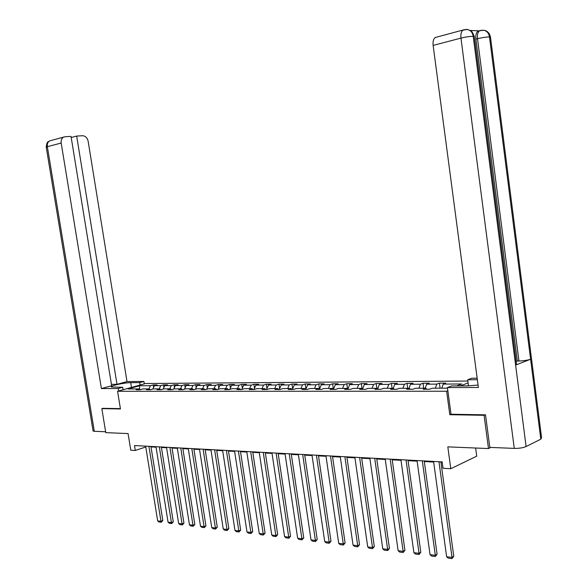 <?xml version="1.0" encoding="UTF-8"?>
<svg xmlns="http://www.w3.org/2000/svg" width="588" height="588" viewBox="0 0 588 588"><rect width="100%" height="100%" fill="white"/><g stroke="black" fill="none" stroke-linecap="round" stroke-linejoin="round"><path stroke-width="0.88" d="M467.827 381.053L145.479 383.523L117.578 391.285L446.637 391.24L447.85 390.77M475.641 448.027L476.728 456.178L450.775 468.717L443.043 468.269L442.169 461.889L134.498 445.557L135.291 450.467L145.773 446.961M102.981 408.3L101.834 408.631L105.774 432.643L128.074 433.569L130.771 450.202L135.291 450.467M490.818 447.439L488.488 448.556L447.821 446.865L450.775 468.717M451.011 414.195L449.805 414.702L484.093 415.297L485.166 414.827M484.093 415.297L488.488 448.556M468.077 382.92L460.404 385.897M139.951 389.704L139.025 388.925L136.232 389.712L140.164 389.704L142.958 388.918L149.308 388.903L146.515 389.697L150.528 389.69L153.321 388.896L159.804 388.874L157.011 389.675L161.105 389.668L163.898 388.866L170.52 388.852L167.72 389.66L171.894 389.653L174.695 388.844L181.449 388.822L178.649 389.638L182.919 389.638L185.712 388.815L192.614 388.8L189.814 389.624L194.165 389.616L196.965 388.786L204.007 388.771L201.206 389.601L205.66 389.594L208.461 388.756L215.649 388.741L212.849 389.587L217.398 389.579L220.191 388.727L227.541 388.712L224.748 389.565L229.386 389.557L232.186 388.697L239.698 388.683L236.898 389.543L241.646 389.535L244.439 388.668L252.12 388.653L249.327 389.521L254.178 389.513L256.971 388.639L264.813 388.624L262.027 389.499L266.989 389.491L269.774 388.609L277.801 388.587L275.015 389.476L280.094 389.469L282.872 388.58L291.082 388.558L288.304 389.454L293.493 389.447L296.271 388.543L304.672 388.521L301.901 389.432L307.208 389.425L309.979 388.514L318.578 388.492L315.815 389.41L321.254 389.403L324.01 388.477L332.815 388.455L330.059 389.388L335.623 389.381L338.379 388.44L347.39 388.418L344.641 389.366L350.345 389.352L353.087 388.403L362.318 388.381L359.584 389.337L365.427 389.33L368.154 388.367L377.614 388.345L374.887 389.315L380.877 389.3L383.596 388.33L393.291 388.308L390.579 389.285L396.716 389.278L399.421 388.293L409.358 388.271L406.661 389.256L412.96 389.249L415.642 388.249L425.837 388.227L423.162 389.234L429.615 389.219L432.283 388.212L447.497 388.176M139.025 388.925L128.044 388.955L139.503 385.757L150.499 385.699L153.218 384.934L153.608 387.352M456.736 385.912L461.756 383.979L443.227 384.082L445.807 383.104L439.398 383.141L436.803 384.118L426.66 384.17L429.262 383.207L423.007 383.244L420.398 384.207L410.505 384.258L413.121 383.31L407.021 383.347L404.397 384.295L394.739 384.346L397.378 383.405L391.417 383.442L388.778 384.383L379.356 384.434L382.002 383.501L376.188 383.538L373.534 384.464L364.339 384.515L367 383.596L361.319 383.633L358.658 384.545L349.669 384.596L352.344 383.685L346.795 383.721L344.12 384.625L335.344 384.677L338.026 383.78L332.61 383.81L329.927 384.706L321.349 384.758L324.039 383.868L318.74 383.898L316.05 384.787L307.671 384.831L310.368 383.949L305.187 383.986L302.489 384.861L294.294 384.905L296.999 384.037L291.942 384.067L289.23 384.934L281.218 384.978L283.93 384.118L278.977 384.148L276.264 385L268.429 385.044L271.141 384.199L266.298 384.229L263.586 385.074L255.92 385.118L258.639 384.273L253.898 384.302L251.179 385.14L243.675 385.184L246.394 384.354L241.756 384.383L239.037 385.206L231.687 385.25L234.414 384.427L229.871 384.456L227.152 385.272L219.956 385.316L222.683 384.501L218.236 384.53L215.509 385.338L208.468 385.375L211.195 384.574L206.844 384.596L204.117 385.405L197.215 385.441L199.942 384.64L195.679 384.67L192.952 385.463L186.198 385.5L188.924 384.714L184.742 384.736L182.015 385.522L175.393 385.559L178.12 384.78L174.026 384.802L171.299 385.581L164.809 385.618L167.536 384.846L163.515 384.868L160.796 385.64L154.438 385.677L157.158 384.912L153.218 384.934M150.241 389.69L149.308 388.903M154.438 385.677L152.762 389.05M160.796 385.64L159.201 388.881M160.737 389.675L159.804 388.874M164.809 385.618L163.111 389.094M171.299 385.581L169.712 388.852M171.446 389.653L170.52 388.852M175.393 385.559L173.658 389.138M182.015 385.522L180.428 388.83M182.383 389.638L181.449 388.822M186.198 385.5L184.426 389.19M192.952 385.463L191.365 388.8M193.54 389.616L192.614 388.8M197.215 385.441L195.414 389.249M204.117 385.405L202.529 388.771M204.94 389.594L204.007 388.771M208.468 385.375L206.631 389.307M215.509 385.338L213.929 388.741M216.582 389.579L215.649 388.741M219.956 385.316L218.082 389.366M227.152 385.272L225.564 388.719M228.475 389.557L227.541 388.712M231.687 385.25L229.776 389.44M239.037 385.206L237.456 388.69M240.632 389.535L239.698 388.683M243.675 385.184L241.719 389.513M251.179 385.14L249.606 388.661M253.053 389.513L252.12 388.653M255.92 385.118L253.957 389.513M263.586 385.074L262.013 388.624M265.747 389.499L264.813 388.624M268.429 385.044L266.474 389.491M276.264 385L274.699 388.595M278.734 389.476L277.801 388.587M281.218 384.978L279.271 389.469M289.23 384.934L287.672 388.565M292.016 389.454L291.082 388.558M294.294 384.905L292.354 389.447M302.489 384.861L300.938 388.536M305.606 389.425L304.672 388.521M307.671 384.831L305.738 389.425M316.05 384.787L314.506 388.499M319.505 389.403L318.578 388.492M321.349 384.758L319.446 389.344M329.927 384.706L328.383 388.462M333.741 389.381L332.815 388.455M335.344 384.677L333.521 389.16M344.12 384.625L342.591 388.433M348.316 389.359L347.39 388.418M349.669 384.596L347.927 388.962M358.658 384.545L357.136 388.396M363.244 389.33L362.318 388.381M364.339 384.515L362.671 388.749M373.534 384.464L372.028 388.359M378.532 389.307L377.614 388.345M379.356 384.434L377.783 388.521M388.778 384.383L387.279 388.323M394.203 389.278L393.291 388.308M394.739 384.346L393.247 388.308M404.397 384.295L402.905 388.286M410.27 389.256L409.358 388.271M410.505 384.258L409.02 388.271M420.398 384.207L418.921 388.242M426.741 389.227L425.837 388.227M426.66 384.17L425.19 388.227M436.803 384.118L435.34 388.205M443.227 384.082L441.764 388.19M449.805 414.702L446.637 391.24M101.834 408.631L120.452 408.961L117.578 391.285M151.013 446.909L156.048 447.181M161.413 447.468L166.595 447.747M172.027 448.034L177.348 448.321M182.861 448.615L188.329 448.909M193.915 449.21L199.545 449.511M205.197 449.813L210.989 450.121M216.722 450.43L222.676 450.746M228.489 451.062L234.619 451.386M240.514 451.702L246.828 452.04M252.803 452.363L259.293 452.709M265.364 453.032L272.046 453.392M278.197 453.723L285.084 454.09M291.325 454.428L298.417 454.803M304.753 455.141L312.059 455.538M318.49 455.884L326.017 456.281M332.551 456.633L340.305 457.045M346.942 457.405L354.939 457.831M361.679 458.192L369.918 458.633M376.768 459L385.272 459.456M392.233 459.831L401.001 460.301M408.079 460.676L417.127 461.161M424.323 461.543L433.657 462.05M440.978 462.44L442.257 462.506M139.503 385.757L139.657 389.462M150.499 385.699L148.904 388.903M439.398 383.141L440.081 388.19M423.007 383.244L423.691 388.234M407.021 383.347L407.705 388.271M391.417 383.442L392.1 388.308M376.188 383.538L376.871 388.345M361.319 383.633L361.995 388.381M346.795 383.721L347.486 388.514M332.61 383.81L333.359 388.999M318.74 383.898L319.512 389.19M305.187 383.986L305.922 388.984M291.942 384.067L292.64 388.793M278.977 384.148L279.645 388.617M266.298 384.229L266.937 388.447M253.898 384.302L254.501 388.3M241.756 384.383L242.329 388.161M229.871 384.456L230.422 388.029M218.236 384.53L218.758 387.911M206.844 384.596L207.336 387.793M195.679 384.67L196.149 387.69M184.742 384.736L185.191 387.602M174.026 384.802L174.452 387.507M163.515 384.868L163.927 387.426M438.964 461.72L452.018 557.402L453.774 556.366L440.89 461.823M433.576 461.433L446.623 556.733L452.018 557.402L451.951 558.6L448.174 558.13L446.623 556.733M453.774 556.366L451.951 558.6M481.719 30.26L483.733 30.245C486.901 30.958 488.819 33.193 489.481 36.956L490.554 37.581L541.577 437.729L540.806 439.177L530.604 359.239L515.602 365.075L473.215 36.324L474.332 36.985L516.462 363.965L515.602 365.075L526.106 446.557C523.055 447.835 519.108 448.446 514.272 448.394L489.819 447.395L485.526 414.834L451.018 414.246L447.417 387.551L451.621 385.934L467.695 385.868L478.066 385.066M447.417 387.551L478.382 387.455L433.135 45.416C432.746 41.557 433.437 38.926 435.23 37.522L436.715 37.103M468.467 385.86L467.658 379.782L471.664 378.246L477.155 378.194M467.658 379.782L477.353 379.694M526.106 446.557L540.806 439.177M516.146 361.51L517.322 361.054L475.883 39.131C475.494 35.236 476.162 32.605 477.882 31.238L479.249 30.855L470.326 30.444M517.322 361.054L518.954 361.017L477.507 38.712L475.883 39.131M483.674 30.238L479.507 30.811C477.801 32.112 477.14 34.743 477.507 38.712C482.27 37.559 486.261 36.97 489.481 36.956L530.604 359.239C527.598 360.231 523.717 360.826 518.954 361.017M514.272 448.394L460.963 38.11C465.806 36.926 469.893 36.331 473.215 36.324C472.546 32.494 470.606 30.209 467.394 29.481L465.351 29.488M131.462 387.426L130.698 382.678C124.281 382.634 109.405 385.941 111.36 387L122.694 387.286L118.276 388.506L101.401 388.558L61.181 143.046L47.341 146.677L94.308 431.298L105.627 431.761M130.698 382.678L139.665 382.604L143.928 381.428L127.001 381.597L117.005 384.309L76.675 136.071L82.54 135.732C85.444 135.931 87.325 137.812 88.178 141.377L127.001 381.597M111.433 384.354L117.005 384.309M94.308 431.298L93.095 431.033L46.217 147.103L47.341 146.677C47.018 143.957 47.79 142.024 49.657 140.87L65.047 136.732L71.03 136.387L111.661 385.765L101.401 388.558M123.09 389.748L122.694 387.286M118.673 390.983L118.276 388.506M144.31 383.846L143.928 381.428M140.054 385.03L139.665 382.604M71.214 137.518L76.675 136.071M63.497 137.158C61.622 138.327 60.851 140.289 61.181 143.046M102.812 408.351L120.393 408.601M422.294 460.83L435.318 555.329L437.09 554.308L424.235 460.933M417.039 460.551L430.056 554.675L435.318 555.329L435.274 556.513L431.592 556.057L430.056 554.675M437.09 554.308L435.274 556.513M406.043 459.97L419.031 553.308L420.817 552.301L407.991 460.073M400.92 459.698L413.893 552.669L419.031 553.308L419.016 554.484L415.422 554.036L413.893 552.669M420.817 552.301L419.016 554.484M390.189 459.125L403.14 551.338L404.934 550.346L392.145 459.235M385.184 458.86L398.127 550.713L403.14 551.338L403.147 552.5L399.634 552.058L398.127 550.713M404.934 550.346L403.147 552.5M374.718 458.309L387.632 549.413L389.44 548.442L376.688 458.412M369.837 458.045L382.744 548.802L387.632 549.413L387.654 550.559L384.236 550.133L382.744 548.802M389.44 548.442L387.654 550.559M359.621 457.508L372.498 547.531L374.306 546.575L361.598 457.611M354.851 457.251L367.721 546.943L372.498 547.531L372.535 548.67L369.198 548.251L367.721 546.943M374.306 546.575L372.535 548.67M344.877 456.722L357.71 545.701L359.533 544.753L346.861 456.825M340.224 456.479L353.05 545.12L357.71 545.701L357.776 546.825L354.505 546.414L353.05 545.12M359.533 544.753L357.776 546.825M330.478 455.957L343.274 543.907L345.097 542.981L332.47 456.067M325.936 455.715L338.717 543.341L343.274 543.907L343.355 545.025L340.165 544.62L338.717 543.341M345.097 542.981L343.355 545.025M316.418 455.215L329.17 542.151L331 541.239L318.409 455.318M311.978 454.98L324.716 541.599L329.17 542.151L329.258 543.261L326.142 542.871L324.716 541.599M331 541.239L329.258 543.261M302.673 454.48L315.381 540.445L317.219 539.541L304.672 454.59M298.337 454.252L311.023 539.902L315.381 540.445L315.491 541.541L312.441 541.158L311.023 539.902M317.219 539.541L315.491 541.541M289.245 453.767L301.901 538.77L303.746 537.88L291.244 453.877M285.004 453.546L297.646 538.24L301.901 538.77L302.026 539.857L299.049 539.483L297.646 538.24M303.746 537.88L302.026 539.857M276.11 453.076L288.723 537.131L290.568 536.263L278.117 453.179M271.965 452.856L284.563 536.616L288.723 537.131L288.862 538.211L285.952 537.844L284.563 536.616M290.568 536.263L288.862 538.211M263.27 452.392L275.831 535.536L277.683 534.676L265.284 452.495M259.212 452.179L271.759 535.029L275.831 535.536L275.985 536.601L273.141 536.241L271.759 535.029M277.683 534.676L275.985 536.601M250.709 451.724L263.226 533.97L265.078 533.118L252.722 451.834M246.747 451.51L259.242 533.478L263.226 533.97L263.395 535.029L260.602 534.676L259.242 533.478M265.078 533.118L263.395 535.029M238.427 451.07L250.885 532.441L252.744 531.603L240.433 451.18M234.538 450.864L246.989 531.956L250.885 532.441L251.069 533.485L248.334 533.147L246.989 531.956M252.744 531.603L251.069 533.485M226.402 450.437L238.809 530.942L240.668 530.111L228.416 450.54M222.602 450.232L234.994 530.464L238.809 530.942L239 531.978L236.332 531.64L234.994 530.464M240.668 530.111L239 531.978M214.627 449.813L226.99 529.472L228.85 528.656L216.641 449.916M210.908 449.614L223.249 529.009L226.99 529.472L227.196 530.501L224.579 530.17L223.249 529.009M228.85 528.656L227.196 530.501M203.103 449.195L215.414 528.031L217.273 527.23L205.116 449.305M199.464 449.004L211.754 527.583L215.414 528.031L215.627 529.053L213.069 528.737L211.754 527.583M217.273 527.23L215.627 529.053M191.82 448.6L204.073 526.627L205.932 525.834L193.834 448.703M188.256 448.409L200.493 526.179L204.073 526.627L204.301 527.634L201.794 527.326L200.493 526.179M205.932 525.834L204.301 527.634M180.766 448.012L192.967 525.246L194.826 524.467L182.78 448.115M177.275 447.828L189.461 524.812L192.967 525.246L193.202 526.253L190.747 525.944L189.461 524.812M194.826 524.467L193.202 526.253M169.939 447.439L182.089 523.901L183.948 523.129L171.953 447.541M166.514 447.255L178.649 523.474L182.089 523.901L182.331 524.893L179.921 524.592L178.649 523.474M183.948 523.129L182.331 524.893M159.326 446.873L171.424 522.578L173.284 521.813L161.34 446.983M155.974 446.696L168.05 522.159L171.424 522.578L171.681 523.563L169.315 523.261L168.05 522.159M173.284 521.813L171.681 523.563M148.926 446.321L160.972 521.277L162.825 520.527L150.94 446.432M145.64 446.145L157.665 520.865L160.972 521.277L161.237 522.254L158.922 521.96L157.665 520.865M162.825 520.527L161.237 522.254M467.335 29.474L463.006 30.076C461.249 31.495 460.566 34.17 460.963 38.11L433.135 45.416M435.23 37.522L464.366 29.657M477.882 31.238L480.778 30.422M49.657 140.87C48.62 142.208 47.047 140.201 46.217 147.103L46.239 147.235M467.394 29.481L470.995 30.877C471.627 30.848 472.723 32.715 474.281 36.478M483.733 30.245C487.254 30.701 489.51 32.987 490.502 37.103"/></g></svg>
